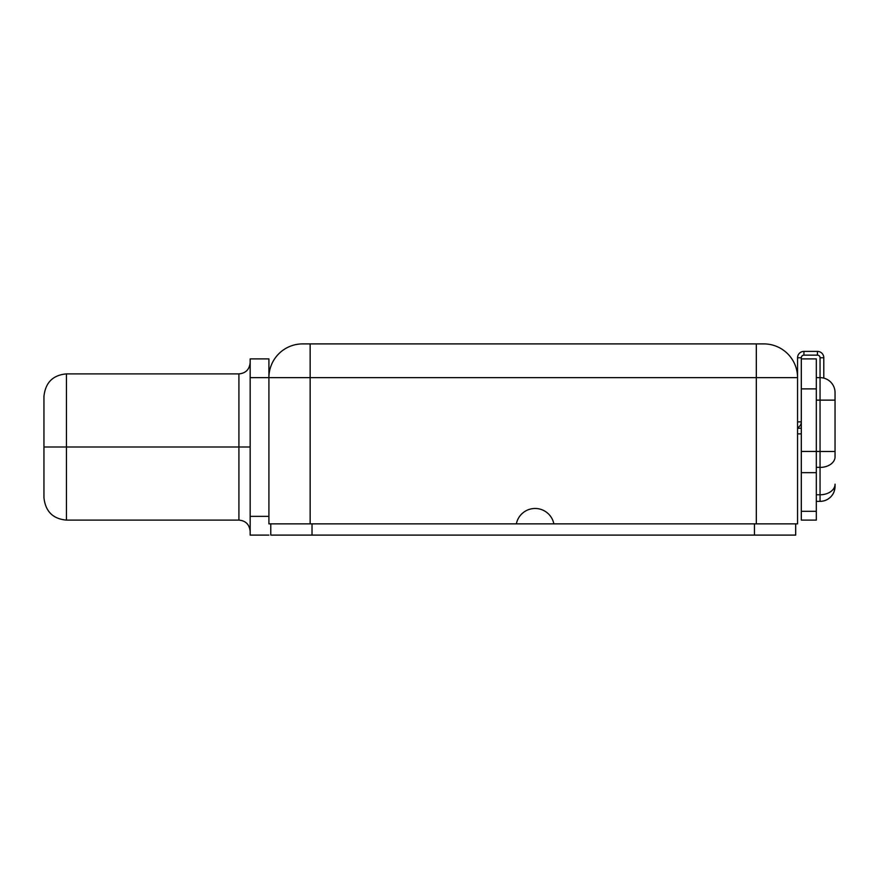 <?xml version="1.0" encoding="UTF-8"?>
<svg xmlns="http://www.w3.org/2000/svg" width="879" height="879" viewBox="0 0 879 879"><rect width="100%" height="100%" fill="white"/><g stroke="black" fill="none" stroke-linecap="round" stroke-linejoin="round"><path stroke-width="1.32" d="M756.314 343.898L763.818 343.898A33.743 33.743 0 0 1 797.561 377.64L756.314 377.64L756.314 343.898L763.818 343.898A33.743 33.743 0 0 1 797.561 377.64L797.561 523.862L756.314 523.862L797.561 523.862L797.561 357.764L797.561 377.64L310.144 377.64L310.144 523.862L516.358 523.862A19.118 19.118 0 0 1 553.858 523.862L516.358 523.862A19.118 19.118 0 0 1 553.858 523.862L756.314 523.862L756.314 377.64L310.144 377.64L310.144 523.862L756.314 523.862L756.314 343.898L310.144 343.898L310.144 377.64L268.908 377.64L310.144 377.64L310.144 343.898L756.314 343.898M302.651 343.898L310.144 343.898L302.651 343.898A33.743 33.743 90 0 0 268.908 377.64A33.743 33.743 -90 0 1 302.651 343.898M801.307 358.896L801.307 520.104L801.307 511.325L816.305 511.325L816.305 520.104L801.307 520.104L816.305 520.104L816.305 472.66L816.305 511.325L801.307 511.325L801.307 451.443L816.305 451.443L816.305 472.66L801.307 472.66L816.305 472.66L816.305 388.881L816.305 451.443L820.052 451.443L820.052 400.132L816.305 400.132L820.052 400.132L820.052 357.764A2.626 2.626 0 0 0 817.426 355.138L803.933 355.138A2.626 2.626 0 0 0 801.307 357.764L801.307 358.896L816.305 358.896L816.305 388.881L801.307 388.881L801.307 358.896L816.305 358.896L816.305 388.881L801.307 388.881L801.307 451.443L820.052 451.443L820.052 400.132L835.05 400.132L820.052 400.132L820.052 357.764A2.626 2.626 0 0 0 817.426 355.138L803.933 355.138A2.626 2.626 0 0 0 801.307 357.764L797.561 357.764L801.307 357.764L801.307 358.896M797.561 427.688A6.373 6.373 0 0 0 801.307 421.876L797.561 421.876L801.307 421.876A6.373 6.373 0 0 1 797.561 427.688M786.309 523.862C786.309 503.953 786.309 503.953 786.309 523.862M795.682 523.862L795.682 535.102L270.787 535.102L270.787 523.862L270.787 535.102L754.446 535.102L754.446 523.862L754.446 535.102L795.682 535.102L795.682 523.862M312.023 523.862L312.023 535.102L312.023 523.862M268.908 523.862L310.144 523.862L268.908 523.862L268.908 358.896L268.908 377.64L250.163 377.64L250.163 358.896L268.908 358.896L250.163 358.896L250.163 516.358L268.908 516.358L250.163 516.358L250.163 377.64L268.908 377.64L268.908 523.862M268.908 535.102L250.163 535.102L250.163 516.358L250.163 535.102L268.908 535.102M250.163 362.642C249.427 369.532 245.68 373.278 238.912 373.883L66.441 373.883L66.441 446.993L66.441 373.883C52.905 375.091 45.411 382.596 43.95 396.385L43.95 446.993L66.441 446.993L43.95 446.993L43.95 497.613C45.411 511.402 52.905 518.907 66.441 520.104L66.441 446.993L66.441 520.104L238.912 520.104L238.912 446.993L66.441 446.993L238.912 446.993L238.912 373.883L238.912 446.993L250.163 446.993L238.912 446.993L238.912 520.104C245.68 520.709 249.427 524.466 250.163 531.356M797.561 357.764A6.373 6.373 0 0 1 803.933 351.391L803.933 355.138L803.933 351.391L817.426 351.391L817.426 355.138L817.426 351.391L803.933 351.391A6.373 6.373 0 0 0 797.561 357.764M823.799 357.764A6.373 6.373 0 0 0 817.426 351.391A6.373 6.373 0 0 1 823.799 357.764L820.052 357.764L823.799 357.764L823.799 378.113L823.799 357.764M826.15 378.937L827.315 379.519L826.15 378.937M828.468 380.222L829.589 381.068L828.468 380.222M835.05 392.638L835.05 400.132L835.05 392.638A14.998 14.998 180 0 0 820.052 377.64A14.998 14.998 0 0 1 835.05 392.638L834.94 390.847M820.052 501.36L821.612 501.283L820.052 501.36A14.998 14.998 0 0 0 835.05 486.362L834.138 491.504L835.05 486.362A14.998 14.998 0 0 1 820.052 501.36L816.305 501.36L820.052 501.36L820.052 494.778L820.052 501.36M822.436 501.173L823.557 500.953L822.436 501.173M826.007 500.129L827.183 499.558L826.007 500.129M828.348 498.854L829.49 498.019L828.348 498.854M816.305 494.778L820.052 494.778L820.052 467.408L820.052 494.778A14.998 10.603 0 0 0 835.05 484.175L835.05 486.362L835.05 484.175A14.998 10.603 180 0 1 820.052 494.778L816.305 494.778M816.305 377.64L820.052 377.64L816.305 377.64M835.05 400.132L835.05 456.805A14.998 10.603 180 0 1 820.052 467.408L820.052 451.443L820.052 467.408A14.998 10.603 0 0 0 835.05 456.805L835.05 451.498L820.052 451.498L835.05 451.498L835.05 400.132M820.052 467.353L816.305 467.353L820.052 467.353M801.307 428.249L797.561 428.249L801.307 428.249M801.307 433.874L797.561 433.874"/></g></svg>
